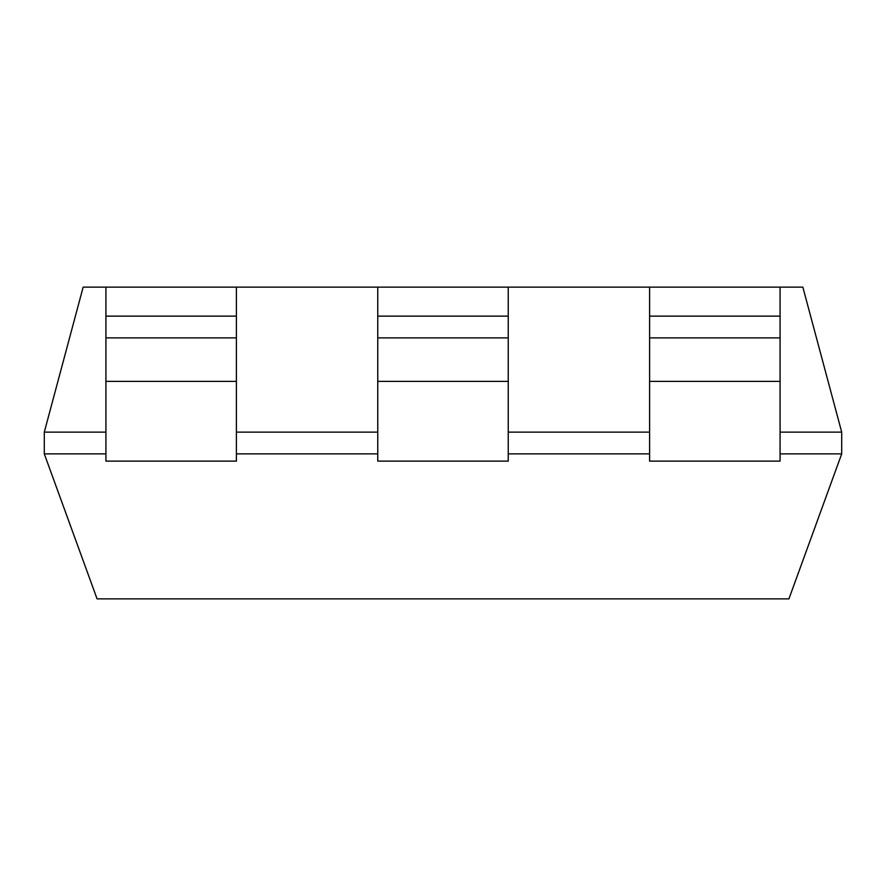 <?xml version="1.0" encoding="UTF-8"?>
<svg xmlns="http://www.w3.org/2000/svg" width="886" height="886" viewBox="0 0 886 886"><rect width="100%" height="100%" fill="white"/><g stroke="black" fill="none" stroke-linecap="round" stroke-linejoin="round"><path stroke-width="1.33" d="M508.243 453.876L649.604 453.876M236.396 453.876L377.757 453.876M780.079 453.876L841.7 453.876L788.928 598.858L97.072 598.858L44.3 453.876L105.921 453.876M649.604 432.124L508.243 432.124M377.757 432.124L236.396 432.124M105.921 432.124L44.3 432.124L44.3 453.876M841.7 453.876L841.7 432.124L780.079 432.124M44.3 432.124L83.151 287.142L802.849 287.142L841.7 432.124M105.921 381.379L236.396 381.379L236.396 461.119L105.921 461.119L105.921 287.142M236.396 381.379L236.396 287.142M105.921 316.136L236.396 316.136M508.243 316.136L377.757 316.136L377.757 461.119L508.243 461.119L508.243 287.142M377.757 316.136L377.757 287.142M780.079 316.136L649.604 316.136L649.604 461.119L780.079 461.119L780.079 287.142M649.604 316.136L649.604 287.142M105.921 337.887L236.396 337.887M377.757 381.379L508.243 381.379M377.757 337.887L508.243 337.887M649.604 381.379L780.079 381.379M649.604 337.887L780.079 337.887"/></g></svg>
